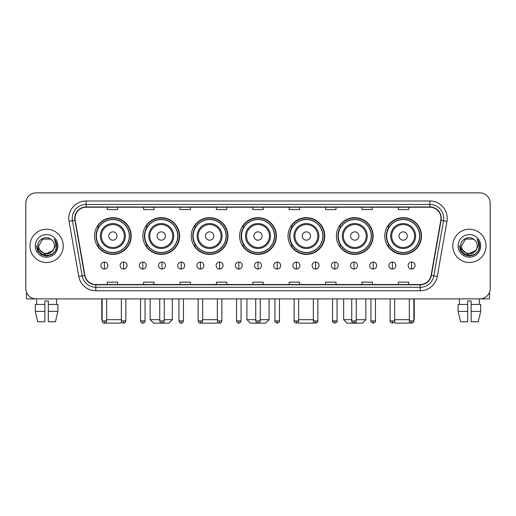 <?xml version="1.0" encoding="UTF-8"?>
<svg xmlns="http://www.w3.org/2000/svg" width="516" height="516" viewBox="0 0 516 516"><rect width="100%" height="100%" fill="white"/><g stroke="black" fill="none" stroke-linecap="round" stroke-linejoin="round"><path stroke-width="0.77" d="M384.775 236.025A18.37 18.37 0 0 0 403.144 254.394A18.37 18.37 0 0 0 421.507 236.025A18.37 18.37 0 0 0 403.144 217.662A18.37 18.37 0 0 0 384.775 236.025M336.393 236.025A18.37 18.37 0 0 0 354.763 254.394A18.37 18.37 0 0 0 373.132 236.025A18.37 18.37 0 0 0 354.763 217.662A18.37 18.37 0 0 0 336.393 236.025M288.012 236.025A18.37 18.37 0 0 0 306.381 254.394A18.37 18.37 0 0 0 324.751 236.025A18.37 18.37 0 0 0 306.381 217.662A18.37 18.37 0 0 0 288.012 236.025M239.63 236.025A18.37 18.37 0 0 0 258 254.394A18.37 18.37 0 0 0 276.37 236.025A18.37 18.37 0 0 0 258 217.662A18.37 18.37 0 0 0 239.63 236.025M191.249 236.025A18.37 18.37 0 0 0 209.619 254.394A18.37 18.37 0 0 0 227.988 236.025A18.37 18.37 0 0 0 209.619 217.662A18.37 18.37 0 0 0 191.249 236.025M142.868 236.025A18.37 18.37 0 0 0 161.237 254.394A18.37 18.37 0 0 0 179.607 236.025A18.37 18.37 0 0 0 161.237 217.662A18.37 18.37 0 0 0 142.868 236.025M94.493 236.025A18.37 18.37 0 0 0 112.856 254.394A18.37 18.37 0 0 0 131.225 236.025A18.37 18.37 0 0 0 112.856 217.662A18.37 18.37 0 0 0 94.493 236.025M98.898 245.384A16.809 16.809 0 0 1 98.898 226.672M147.273 245.384A16.809 16.809 0 0 1 147.273 226.672M195.654 245.384A16.809 16.809 0 0 1 195.654 226.672M244.036 245.384A16.809 16.809 0 0 1 244.036 226.672M292.417 245.384A16.809 16.809 0 0 1 292.417 226.672M340.799 245.384A16.809 16.809 0 0 1 340.799 226.672M389.18 245.384A16.809 16.809 0 0 1 389.18 226.672M25.8 203.24L25.8 288.496A10.397 10.397 0 0 0 36.197 298.893L479.803 298.893A10.397 10.397 0 0 0 490.2 288.496L490.2 203.24A10.397 10.397 0 0 0 479.803 192.849L36.197 192.849A10.397 10.397 0 0 0 25.8 203.24L25.8 288.496M29.96 245.868A16.635 16.635 0 0 0 46.595 262.509A16.635 16.635 0 0 0 63.229 245.868A16.635 16.635 0 0 0 46.595 229.233A16.635 16.635 0 0 0 29.96 245.868A16.635 16.635 0 0 0 46.595 262.509A16.635 16.635 0 0 0 63.229 245.868A16.635 16.635 0 0 0 46.595 229.233A16.635 16.635 0 0 0 29.96 245.868M452.771 245.868A16.635 16.635 0 0 0 469.405 262.509A16.635 16.635 0 0 0 486.04 245.868A16.635 16.635 0 0 0 469.405 229.233A16.635 16.635 0 0 0 452.771 245.868A16.635 16.635 0 0 0 469.405 262.509A16.635 16.635 0 0 0 486.04 245.868A16.635 16.635 0 0 0 469.405 229.233A16.635 16.635 0 0 0 452.771 245.868M75.013 218.32A11.088 11.088 0 0 1 86.101 207.226L429.899 207.226A11.088 11.088 0 0 1 440.819 220.242L431.105 275.351A11.088 11.088 0 0 1 420.179 284.51L95.821 284.51A11.088 11.088 0 0 1 84.895 275.351L75.181 220.242A11.088 11.088 0 0 1 75.013 218.32M74.736 218.32A11.365 11.365 0 0 0 74.91 220.293L84.624 275.396A11.365 11.365 0 0 0 95.821 284.787L420.179 284.787A11.365 11.365 0 0 0 431.376 275.396L441.09 220.293A11.365 11.365 0 0 0 429.899 206.948L86.101 206.948A11.365 11.365 0 0 0 74.736 218.32M69.041 221.325A17.331 17.331 0 0 1 86.101 200.988L429.899 200.988A17.331 17.331 0 0 1 446.959 221.325L437.245 276.434A17.331 17.331 0 0 1 420.179 290.753L95.821 290.753A17.331 17.331 0 0 1 78.754 276.434L69.041 221.325L72.453 220.725A13.861 13.861 0 0 1 86.101 204.459L429.899 204.459A13.861 13.861 0 0 1 443.547 220.725L433.833 275.828A13.861 13.861 0 0 1 420.179 287.283L95.821 287.283A13.861 13.861 0 0 1 82.167 275.828L72.453 220.725A13.861 13.861 0 0 1 72.24 218.32M479.803 192.849L36.197 192.849M36.197 298.893L479.803 298.893M490.2 288.496L490.2 203.24M431.376 275.396L433.833 275.828L443.547 220.725L446.959 221.325M252.801 207.226L252.801 209.573L263.199 209.573L263.199 207.226M216.41 207.226L216.41 209.573L226.808 209.573L226.808 207.226M180.02 207.226L180.02 209.573L190.417 209.573L190.417 207.226M143.635 207.226L143.635 209.573L154.032 209.573L154.032 207.226M107.244 207.226L107.244 209.573L117.642 209.573L117.642 207.226M289.192 207.226L289.192 209.573L299.59 209.573L299.59 207.226M325.583 207.226L325.583 209.573L335.981 209.573L335.981 207.226M361.968 207.226L361.968 209.573L372.365 209.573L372.365 207.226M398.358 207.226L398.358 209.573L408.756 209.573L408.756 207.226M263.199 284.51L263.199 282.168L252.801 282.168L252.801 284.51M226.808 284.51L226.808 282.168L216.41 282.168L216.41 284.51M190.417 284.51L190.417 282.168L180.02 282.168L180.02 284.51M154.032 284.51L154.032 282.168L143.635 282.168L143.635 284.51M117.642 284.51L117.642 282.168L107.244 282.168L107.244 284.51M299.59 284.51L299.59 282.168L289.192 282.168L289.192 284.51M335.981 284.51L335.981 282.168L325.583 282.168L325.583 284.51M372.365 284.51L372.365 282.168L361.968 282.168L361.968 284.51M408.756 284.51L408.756 282.168L398.358 282.168L398.358 284.51M54.425 245.868C54.909 255.975 38.281 255.975 38.765 245.868L42.68 239.089L50.51 239.089L51.723 239.953C46.917 234.915 37.662 239.063 37.752 245.868C36.868 257.961 56.476 258.277 56.792 246.455L56.812 245.868C56.779 243.3 55.928 241.043 54.244 239.101C55.522 241.198 55.973 243.455 55.593 245.868L52.593 250.905A7.83 7.83 0 0 0 54.425 245.868C54.909 255.975 38.281 255.975 38.765 245.868L42.68 239.089L50.51 239.089L51.723 239.953A7.83 7.83 0 0 1 54.425 245.868C54.909 255.975 38.281 255.975 38.765 245.868C38.352 252.93 48.439 256.523 52.593 250.905M53.096 250.486L44.924 254.188L37.997 248.409M35.294 245.868A11.3 11.3 0 0 0 46.595 257.168A11.3 11.3 0 0 0 57.895 245.868A11.3 11.3 0 0 0 46.595 234.574A11.3 11.3 0 0 0 35.294 245.868M54.244 239.101L56.805 246.164L56.328 242.778L56.805 246.164L56.328 242.778L56.805 246.164L54.322 239.185L56.805 246.164L54.322 239.185L56.812 245.868L55.438 250.976L51.703 254.717L46.595 256.084L41.486 254.717L37.745 250.976L36.378 245.868M54.322 239.185L56.805 246.171M26.49 292.23L26.49 298.893L66.693 298.893M35.288 304.44L35.288 311.374L37.752 321.771L35.288 311.374L35.288 304.44L44.86 304.44L44.86 300.976L48.33 300.976L48.33 304.44L57.902 304.44L57.902 311.374L55.438 321.771L57.902 311.374L48.33 311.374L48.33 304.44L48.33 321.771L55.438 321.771M56.644 298.893L56.496 304.44M44.86 304.44L44.86 321.771L37.752 321.771M35.288 311.374L44.86 311.374M36.546 298.893L36.694 304.44M121.634 322.003L120.48 323.151L105.116 323.035M106.657 319.688L121.35 319.688M117.016 236.025A4.16 4.16 0 0 0 112.856 231.871A4.16 4.16 0 0 0 108.702 236.025A4.16 4.16 0 0 0 112.856 240.185A4.16 4.16 0 0 0 117.016 236.025M125.336 236.025A12.474 12.474 0 0 0 112.856 223.551A12.474 12.474 0 0 0 100.381 236.025A12.474 12.474 0 0 0 112.856 248.506A12.474 12.474 0 0 0 125.336 236.025A12.474 12.474 0 0 1 112.856 248.506A12.474 12.474 0 0 1 100.381 236.025M129.322 236.025A16.46 16.46 0 0 0 112.856 219.564A16.46 16.46 0 0 0 96.395 236.025A16.46 16.46 0 0 0 112.856 252.492A16.46 16.46 0 0 0 129.322 236.025M101.768 298.893L101.768 319.688L102.149 319.688M130.877 236.025A18.021 18.021 0 0 1 97.453 245.384L99.124 245.384A16.615 16.615 0 0 0 123.853 248.486A16.615 16.615 0 0 0 123.853 223.57A16.615 16.615 0 0 0 99.124 226.672L97.453 226.672A18.021 18.021 0 0 1 130.877 236.025M164.256 319.688L172.331 319.688L168.861 323.151L153.613 323.151L150.15 319.688L159.747 319.688M165.397 236.025A4.16 4.16 0 0 0 161.237 231.871A4.16 4.16 0 0 0 157.077 236.025A4.16 4.16 0 0 0 161.237 240.185A4.16 4.16 0 0 0 165.397 236.025M173.718 236.025A12.474 12.474 0 0 0 161.237 223.551A12.474 12.474 0 0 0 148.763 236.025A12.474 12.474 0 0 0 161.237 248.506A12.474 12.474 0 0 0 173.718 236.025A12.474 12.474 0 0 1 161.237 248.506A12.474 12.474 0 0 1 148.763 236.025M177.697 236.025A16.46 16.46 0 0 0 161.237 219.564A16.46 16.46 0 0 0 144.777 236.025A16.46 16.46 0 0 0 161.237 252.492A16.46 16.46 0 0 0 177.697 236.025M179.258 236.025A18.021 18.021 0 0 1 145.834 245.384L147.505 245.384A16.615 16.615 0 0 0 172.234 248.486A16.615 16.615 0 0 0 172.234 223.57A16.615 16.615 0 0 0 147.505 226.672L145.834 226.672A18.021 18.021 0 0 1 179.258 236.025M217.958 322.442L217.242 323.151L201.995 323.151L201.627 322.79M202.653 319.688L217.346 319.688M213.779 236.025A4.16 4.16 0 0 0 209.619 231.871A4.16 4.16 0 0 0 205.458 236.025A4.16 4.16 0 0 0 209.619 240.185A4.16 4.16 0 0 0 213.779 236.025M222.093 236.025A12.474 12.474 0 0 0 209.619 223.551A12.474 12.474 0 0 0 197.144 236.025A12.474 12.474 0 0 0 209.619 248.506A12.474 12.474 0 0 0 222.093 236.025A12.474 12.474 0 0 1 209.619 248.506A12.474 12.474 0 0 1 197.144 236.025M226.079 236.025A16.46 16.46 0 0 0 209.619 219.564A16.46 16.46 0 0 0 193.158 236.025A16.46 16.46 0 0 0 209.619 252.492A16.46 16.46 0 0 0 226.079 236.025M227.64 236.025A18.021 18.021 0 0 1 194.216 245.384L195.886 245.384A16.615 16.615 0 0 0 220.616 248.486A16.615 16.615 0 0 0 220.616 223.57A16.615 16.615 0 0 0 195.886 226.672L194.216 226.672A18.021 18.021 0 0 1 227.64 236.025M260.251 319.688L269.088 319.688L265.624 323.151L250.376 323.151L246.912 319.688L255.749 319.688M262.16 236.025A4.16 4.16 0 0 0 258 231.871A4.16 4.16 0 0 0 253.84 236.025A4.16 4.16 0 0 0 258 240.185A4.16 4.16 0 0 0 262.16 236.025M270.474 236.025A12.474 12.474 0 0 0 258 223.551A12.474 12.474 0 0 0 245.526 236.025A12.474 12.474 0 0 0 258 248.506A12.474 12.474 0 0 0 270.474 236.025A12.474 12.474 0 0 1 258 248.506A12.474 12.474 0 0 1 245.526 236.025M274.46 236.025A16.46 16.46 0 0 0 258 219.564A16.46 16.46 0 0 0 241.54 236.025A16.46 16.46 0 0 0 258 252.492A16.46 16.46 0 0 0 274.46 236.025M276.021 236.025A18.021 18.021 0 0 1 242.597 245.384L244.268 245.384A16.615 16.615 0 0 0 268.997 248.486A16.615 16.615 0 0 0 268.997 223.57A16.615 16.615 0 0 0 244.268 226.672L242.597 226.672A18.021 18.021 0 0 1 276.021 236.025M314.373 322.79L314.005 323.151L298.758 323.151L298.042 322.442M298.654 319.688L313.347 319.688M310.542 236.025A4.16 4.16 0 0 0 306.381 231.871A4.16 4.16 0 0 0 302.221 236.025A4.16 4.16 0 0 0 306.381 240.185A4.16 4.16 0 0 0 310.542 236.025M318.856 236.025A12.474 12.474 0 0 0 306.381 223.551A12.474 12.474 0 0 0 293.907 236.025A12.474 12.474 0 0 0 306.381 248.506A12.474 12.474 0 0 0 318.856 236.025A12.474 12.474 0 0 1 306.381 248.506A12.474 12.474 0 0 1 293.907 236.025M322.842 236.025A16.46 16.46 0 0 0 306.381 219.564A16.46 16.46 0 0 0 289.921 236.025A16.46 16.46 0 0 0 306.381 252.492A16.46 16.46 0 0 0 322.842 236.025M324.403 236.025A18.021 18.021 0 0 1 290.979 245.384L292.649 245.384A16.615 16.615 0 0 0 317.372 248.486A16.615 16.615 0 0 0 317.372 223.57A16.615 16.615 0 0 0 292.649 226.672L290.979 226.672A18.021 18.021 0 0 1 324.403 236.025M356.253 319.688L365.85 319.688L362.387 323.151L347.139 323.151L343.669 319.688L351.744 319.688M358.923 236.025A4.16 4.16 0 0 0 354.763 231.871A4.16 4.16 0 0 0 350.603 236.025A4.16 4.16 0 0 0 354.763 240.185A4.16 4.16 0 0 0 358.923 236.025M367.237 236.025A12.474 12.474 0 0 0 354.763 223.551A12.474 12.474 0 0 0 342.282 236.025A12.474 12.474 0 0 0 354.763 248.506A12.474 12.474 0 0 0 367.237 236.025A12.474 12.474 0 0 1 354.763 248.506A12.474 12.474 0 0 1 342.282 236.025M371.223 236.025A16.46 16.46 0 0 0 354.763 219.564A16.46 16.46 0 0 0 338.303 236.025A16.46 16.46 0 0 0 354.763 252.492A16.46 16.46 0 0 0 371.223 236.025M372.784 236.025A18.021 18.021 0 0 1 339.36 245.384L341.031 245.384A16.615 16.615 0 0 0 365.754 248.486A16.615 16.615 0 0 0 365.754 223.57A16.615 16.615 0 0 0 341.031 226.672L339.36 226.672A18.021 18.021 0 0 1 372.784 236.025M410.884 323.035L395.52 323.151L394.366 322.003M394.65 319.688L409.343 319.688M413.851 319.688L414.232 319.688L413.851 320.068M407.298 236.025A4.16 4.16 0 0 0 403.144 231.871A4.16 4.16 0 0 0 398.984 236.025A4.16 4.16 0 0 0 403.144 240.185A4.16 4.16 0 0 0 407.298 236.025M415.619 236.025A12.474 12.474 0 0 0 403.144 223.551A12.474 12.474 0 0 0 390.664 236.025A12.474 12.474 0 0 0 403.144 248.506A12.474 12.474 0 0 0 415.619 236.025A12.474 12.474 0 0 1 403.144 248.506A12.474 12.474 0 0 1 390.664 236.025M419.605 236.025A16.46 16.46 0 0 0 403.144 219.564A16.46 16.46 0 0 0 386.678 236.025A16.46 16.46 0 0 0 403.144 252.492A16.46 16.46 0 0 0 419.605 236.025M421.166 236.025A18.021 18.021 0 0 1 387.742 245.384L389.412 245.384A16.615 16.615 0 0 0 414.135 248.486A16.615 16.615 0 0 0 414.135 223.57A16.615 16.615 0 0 0 389.412 226.672L387.742 226.672A18.021 18.021 0 0 1 421.166 236.025M104.4 262.089A3.464 3.464 0 0 0 100.936 265.553A3.464 3.464 0 0 0 104.4 269.023A3.464 3.464 0 0 0 107.87 265.553A3.464 3.464 0 0 0 104.4 262.089L104.4 269.023A3.464 3.464 0 0 0 107.87 265.553A3.464 3.464 0 0 0 104.4 262.089M123.601 262.089A3.464 3.464 0 0 0 120.138 265.553A3.464 3.464 0 0 0 123.601 269.023A3.464 3.464 0 0 0 127.065 265.553A3.464 3.464 0 0 0 123.601 262.089L123.601 269.023A3.464 3.464 0 0 0 127.065 265.553A3.464 3.464 0 0 0 123.601 262.089M142.803 262.089A3.464 3.464 0 0 0 139.333 265.553A3.464 3.464 0 0 0 142.803 269.023A3.464 3.464 0 0 0 146.267 265.553A3.464 3.464 0 0 0 142.803 262.089L142.803 269.023A3.464 3.464 0 0 0 146.267 265.553A3.464 3.464 0 0 0 142.803 262.089M161.998 262.089A3.464 3.464 0 0 0 158.535 265.553A3.464 3.464 0 0 0 161.998 269.023A3.464 3.464 0 0 0 165.468 265.553A3.464 3.464 0 0 0 161.998 262.089L161.998 269.023A3.464 3.464 0 0 0 165.468 265.553A3.464 3.464 0 0 0 161.998 262.089M181.2 262.089A3.464 3.464 0 0 0 177.736 265.553A3.464 3.464 0 0 0 181.2 269.023A3.464 3.464 0 0 0 184.663 265.553A3.464 3.464 0 0 0 181.2 262.089L181.2 269.023A3.464 3.464 0 0 0 184.663 265.553A3.464 3.464 0 0 0 181.2 262.089M200.401 262.089A3.464 3.464 0 0 0 196.938 265.553A3.464 3.464 0 0 0 200.401 269.023A3.464 3.464 0 0 0 203.865 265.553A3.464 3.464 0 0 0 200.401 262.089L200.401 269.023A3.464 3.464 0 0 0 203.865 265.553A3.464 3.464 0 0 0 200.401 262.089M219.603 262.089A3.464 3.464 0 0 0 216.133 265.553A3.464 3.464 0 0 0 219.603 269.023A3.464 3.464 0 0 0 223.067 265.553A3.464 3.464 0 0 0 219.603 262.089L219.603 269.023A3.464 3.464 0 0 0 223.067 265.553A3.464 3.464 0 0 0 219.603 262.089M238.798 262.089A3.464 3.464 0 0 0 235.335 265.553A3.464 3.464 0 0 0 238.798 269.023A3.464 3.464 0 0 0 242.268 265.553A3.464 3.464 0 0 0 238.798 262.089L238.798 269.023A3.464 3.464 0 0 0 242.268 265.553A3.464 3.464 0 0 0 238.798 262.089M258 262.089A3.464 3.464 0 0 0 254.536 265.553A3.464 3.464 0 0 0 258 269.023A3.464 3.464 0 0 0 261.464 265.553A3.464 3.464 0 0 0 258 262.089L258 269.023A3.464 3.464 0 0 0 261.464 265.553A3.464 3.464 0 0 0 258 262.089M277.202 262.089A3.464 3.464 0 0 0 273.732 265.553A3.464 3.464 0 0 0 277.202 269.023A3.464 3.464 0 0 0 280.665 265.553A3.464 3.464 0 0 0 277.202 262.089L277.202 269.023A3.464 3.464 0 0 0 280.665 265.553A3.464 3.464 0 0 0 277.202 262.089M296.397 262.089A3.464 3.464 0 0 0 292.933 265.553A3.464 3.464 0 0 0 296.397 269.023A3.464 3.464 0 0 0 299.867 265.553A3.464 3.464 0 0 0 296.397 262.089L296.397 269.023A3.464 3.464 0 0 0 299.867 265.553A3.464 3.464 0 0 0 296.397 262.089M315.599 262.089A3.464 3.464 0 0 0 312.135 265.553A3.464 3.464 0 0 0 315.599 269.023A3.464 3.464 0 0 0 319.062 265.553A3.464 3.464 0 0 0 315.599 262.089L315.599 269.023A3.464 3.464 0 0 0 319.062 265.553A3.464 3.464 0 0 0 315.599 262.089M334.8 262.089A3.464 3.464 0 0 0 331.337 265.553A3.464 3.464 0 0 0 334.8 269.023A3.464 3.464 0 0 0 338.264 265.553A3.464 3.464 0 0 0 334.8 262.089L334.8 269.023A3.464 3.464 0 0 0 338.264 265.553A3.464 3.464 0 0 0 334.8 262.089M354.002 262.089A3.464 3.464 0 0 0 350.532 265.553A3.464 3.464 0 0 0 354.002 269.023A3.464 3.464 0 0 0 357.465 265.553A3.464 3.464 0 0 0 354.002 262.089L354.002 269.023A3.464 3.464 0 0 0 357.465 265.553A3.464 3.464 0 0 0 354.002 262.089M373.197 262.089A3.464 3.464 0 0 0 369.733 265.553A3.464 3.464 0 0 0 373.197 269.023A3.464 3.464 0 0 0 376.667 265.553A3.464 3.464 0 0 0 373.197 262.089L373.197 269.023A3.464 3.464 0 0 0 376.667 265.553A3.464 3.464 0 0 0 373.197 262.089M392.399 262.089A3.464 3.464 0 0 0 388.935 265.553A3.464 3.464 0 0 0 392.399 269.023A3.464 3.464 0 0 0 395.862 265.553A3.464 3.464 0 0 0 392.399 262.089L392.399 269.023A3.464 3.464 0 0 0 395.862 265.553A3.464 3.464 0 0 0 392.399 262.089M411.6 262.089A3.464 3.464 0 0 0 408.13 265.553A3.464 3.464 0 0 0 411.6 269.023A3.464 3.464 0 0 0 415.064 265.553A3.464 3.464 0 0 0 411.6 262.089L411.6 269.023A3.464 3.464 0 0 0 415.064 265.553A3.464 3.464 0 0 0 411.6 262.089M489.51 292.23L489.51 298.893L449.307 298.893M458.098 304.44L458.098 311.374L460.562 321.771L458.098 311.374L458.098 304.44L467.67 304.44L467.67 300.976L471.14 300.976L471.14 304.44L480.712 304.44L480.712 311.374L478.248 321.771L480.712 311.374L471.14 311.374L471.14 304.44M479.454 298.893L479.306 304.44M467.67 304.44L467.67 321.771L460.562 321.771M458.098 311.374L467.67 311.374M478.248 321.771L471.14 321.771L471.14 311.374M459.356 298.893L459.504 304.44M477.236 245.868C477.719 255.975 461.091 255.975 461.575 245.868L465.49 239.089L473.32 239.089L474.539 239.953C469.728 234.915 460.478 239.063 460.562 245.868C459.685 257.961 479.287 258.277 479.603 246.455L479.622 245.868C479.59 243.3 478.738 241.043 477.055 239.101C478.332 241.198 478.784 243.455 478.409 245.868L475.41 250.905A7.83 7.83 0 0 0 477.236 245.868C477.719 255.975 461.091 255.975 461.575 245.868C461.091 255.975 477.719 255.975 477.236 245.868A7.83 7.83 0 0 0 474.539 239.953M475.41 250.905C471.25 256.523 461.169 252.93 461.575 245.868M475.907 250.486L467.735 254.188L460.807 248.409M458.105 245.868A11.3 11.3 0 0 0 469.405 257.168A11.3 11.3 0 0 0 480.706 245.868A11.3 11.3 0 0 0 469.405 234.574A11.3 11.3 0 0 0 458.105 245.868M477.055 239.101L479.616 246.164L479.138 242.778L479.616 246.164L479.138 242.778L479.616 246.164L477.132 239.185L479.616 246.164L477.132 239.185L479.622 245.868L478.255 250.976L474.514 254.717L469.405 256.084L464.297 254.717L460.562 250.976L459.188 245.868M477.132 239.185L479.616 246.171M429.899 200.988L429.899 206.948M72.453 220.725L74.91 220.293M95.821 290.753L95.821 284.787M420.179 284.787L420.179 290.753M78.754 276.434L84.624 275.396M441.09 220.293L443.547 220.725M86.101 200.988L86.101 206.948M433.833 275.828L437.245 276.434M124.317 236.025A11.462 11.462 0 0 0 112.856 224.563A11.462 11.462 0 0 0 101.394 236.025A11.462 11.462 0 0 0 112.856 247.487A11.462 11.462 0 0 0 124.317 236.025M172.699 236.025A11.462 11.462 0 0 0 161.237 224.563A11.462 11.462 0 0 0 149.775 236.025A11.462 11.462 0 0 0 161.237 247.487A11.462 11.462 0 0 0 172.699 236.025M221.08 236.025A11.462 11.462 0 0 0 209.619 224.563A11.462 11.462 0 0 0 198.157 236.025A11.462 11.462 0 0 0 209.619 247.487A11.462 11.462 0 0 0 221.08 236.025M269.462 236.025A11.462 11.462 0 0 0 258 224.563A11.462 11.462 0 0 0 246.538 236.025A11.462 11.462 0 0 0 258 247.487A11.462 11.462 0 0 0 269.462 236.025M317.843 236.025A11.462 11.462 0 0 0 306.381 224.563A11.462 11.462 0 0 0 294.92 236.025A11.462 11.462 0 0 0 306.381 247.487A11.462 11.462 0 0 0 317.843 236.025M366.225 236.025A11.462 11.462 0 0 0 354.763 224.563A11.462 11.462 0 0 0 343.301 236.025A11.462 11.462 0 0 0 354.763 247.487A11.462 11.462 0 0 0 366.225 236.025M414.606 236.025A11.462 11.462 0 0 0 403.144 224.563A11.462 11.462 0 0 0 391.683 236.025A11.462 11.462 0 0 0 403.144 247.487A11.462 11.462 0 0 0 414.606 236.025M104.4 320.9L102.149 320.9C102.542 322.506 103.29 323.261 104.4 323.151L104.4 320.9L106.657 320.9L106.657 298.893M123.601 320.9L121.35 320.9C121.744 322.506 122.492 323.261 123.601 323.151L123.601 320.9L125.852 320.9L125.852 298.893M142.803 320.9L140.546 320.9C140.939 322.506 141.694 323.261 142.803 323.151L142.803 320.9L145.054 320.9L145.054 298.893M161.998 320.9L159.747 320.9C160.141 322.506 160.895 323.261 161.998 323.151L161.998 320.9L164.256 320.9L164.256 298.893M181.2 320.9L178.949 320.9C179.342 322.506 180.09 323.261 181.2 323.151L181.2 320.9L183.451 320.9L183.451 298.893M200.401 320.9L198.15 320.9C198.544 322.506 199.292 323.261 200.401 323.151L200.401 320.9L202.653 320.9L202.653 298.893M219.603 320.9L217.346 320.9C217.739 322.506 218.494 323.261 219.603 323.151L219.603 320.9L221.854 320.9L221.854 298.893M238.798 320.9L236.547 320.9C236.941 322.506 237.689 323.261 238.798 323.151L238.798 320.9L241.056 320.9L241.056 298.893M258 320.9L255.749 320.9C256.142 322.506 256.891 323.261 258 323.151L258 320.9L260.251 320.9L260.251 298.893M277.202 320.9L274.944 320.9C274.493 321.623 275.241 322.371 277.202 323.151L277.202 320.9L279.453 320.9L279.453 298.893M296.397 320.9L294.146 320.9C293.688 321.623 294.442 322.371 296.397 323.151L296.397 320.9L298.654 320.9L298.654 298.893M315.599 320.9L313.347 320.9C312.889 321.623 313.638 322.371 315.599 323.151L315.599 320.9L317.85 320.9L317.85 298.893M334.8 320.9L332.549 320.9C332.091 321.623 332.839 322.371 334.8 323.151L334.8 320.9L337.051 320.9L337.051 298.893M354.002 320.9L351.744 320.9C351.286 321.623 352.041 322.371 354.002 323.151L354.002 320.9L356.253 320.9L356.253 298.893M373.197 320.9L370.946 320.9C370.488 321.623 371.243 322.371 373.197 323.151L373.197 320.9L375.455 320.9L375.455 298.893M392.399 320.9L390.148 320.9C389.69 321.623 390.438 322.371 392.399 323.151L392.399 320.9L394.65 320.9L394.65 298.893M411.6 320.9L409.343 320.9C408.891 321.623 409.639 322.371 411.6 323.151L411.6 320.9L413.851 320.9L413.851 298.893M102.149 320.068L101.768 319.688M172.331 298.893L172.331 319.688M150.15 298.893L150.15 319.688M269.088 298.893L269.088 319.688M246.912 298.893L246.912 319.688M365.85 298.893L365.85 319.688M343.669 298.893L343.669 319.688M414.232 298.893L414.232 319.688M102.149 320.9L102.149 298.893M106.657 320.9C106.264 322.506 105.509 323.261 104.4 323.151M121.35 320.9L121.35 298.893M125.852 320.9C125.459 322.506 124.711 323.261 123.601 323.151M140.546 320.9L140.546 298.893M145.054 320.9C144.661 322.506 143.912 323.261 142.803 323.151M159.747 320.9L159.747 298.893M164.256 320.9C163.862 322.506 163.108 323.261 161.998 323.151M178.949 320.9L178.949 298.893M183.451 320.9C183.057 322.506 182.309 323.261 181.2 323.151M198.15 320.9L198.15 298.893M202.653 320.9C202.259 322.506 201.511 323.261 200.401 323.151M217.346 320.9L217.346 298.893M221.854 320.9C221.461 322.506 220.706 323.261 219.603 323.151M236.547 320.9L236.547 298.893M241.056 320.9C240.662 322.506 239.908 323.261 238.798 323.151M255.749 320.9L255.749 298.893M260.251 320.9C259.858 322.506 259.109 323.261 258 323.151M274.944 320.9L274.944 298.893M279.453 320.9C279.911 321.623 279.156 322.371 277.202 323.151M294.146 320.9L294.146 298.893M298.654 320.9C299.112 321.623 298.358 322.371 296.397 323.151M313.347 320.9L313.347 298.893M317.85 320.9C318.308 321.623 317.559 322.371 315.599 323.151M332.549 320.9L332.549 298.893M337.051 320.9C337.509 321.623 336.761 322.371 334.8 323.151M351.744 320.9L351.744 298.893M356.253 320.9C356.711 321.623 355.956 322.371 354.002 323.151M370.946 320.9L370.946 298.893M375.455 320.9C375.906 321.623 375.158 322.371 373.197 323.151M390.148 320.9L390.148 298.893M394.65 320.9C395.108 321.623 394.359 322.371 392.399 323.151M409.343 320.9L409.343 298.893M413.851 320.9C414.309 321.623 413.555 322.371 411.6 323.151"/></g></svg>
